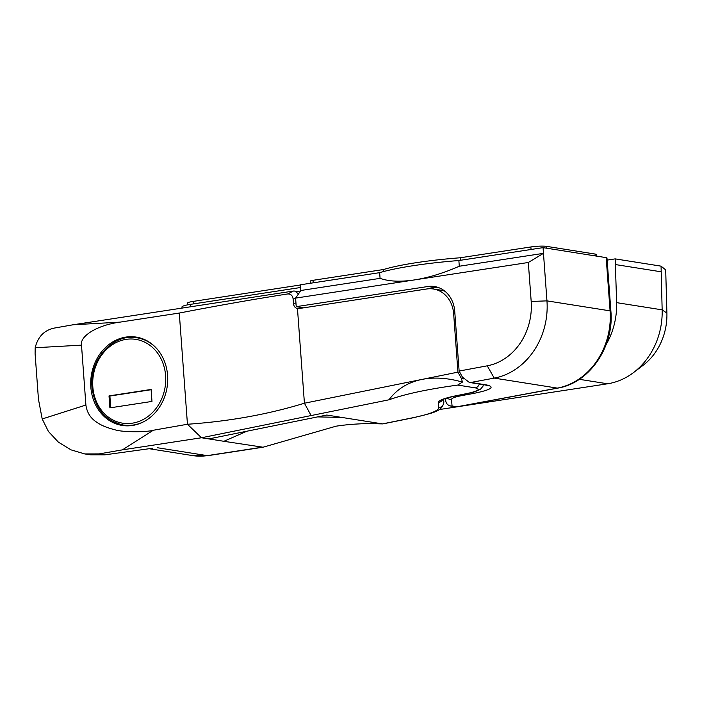 <?xml version="1.0" encoding="UTF-8"?>
<svg xmlns="http://www.w3.org/2000/svg" width="702" height="702" viewBox="0 0 702 702"><rect width="100%" height="100%" fill="white"/><g stroke="black" fill="none" stroke-linecap="round" stroke-linejoin="round"><path stroke-width="1.05" d="M445.752 400.719A5.774 5.704 -4.8 0 0 445.761 400.781L445.761 400.781A5.774 5.704 -4.8 0 0 452.062 405.975L451.509 399.377C451.693 398.157 455.115 396.902 461.793 395.612L474.57 393.234C491.33 389.733 495.331 386.969 486.591 384.933L470.91 382.45L494.234 378.115A69.261 59.363 -81 0 0 546.955 300.868L543.471 253.343L459.292 266.233L458.871 260.53L543.05 247.639L543.471 253.343L528.316 262.487L531.186 301.456A57.713 49.473 99 0 1 487.249 365.821L459.126 371.051L462.39 377.053L469.331 382.45L470.91 382.45M528.316 262.487L414.434 279.922C400.456 282.02 388.996 281.502 380.072 278.361L300.851 290.488L300.43 284.784L379.65 272.657A98.122 13.338 175.8 0 1 458.871 260.53M459.292 266.233C443.436 273.166 428.483 277.729 414.434 279.922L295.603 298.113L300.851 290.488M303.641 307.836L296.235 306.66L427.878 286.513L435.222 287.671L355.633 299.877M427.878 286.513A28.861 24.737 -81 0 1 434.485 286.521A28.861 24.737 -81 0 1 454.729 311.232L459.126 371.051M606.177 257.634L610.082 310.863A69.261 59.363 99 0 1 557.362 388.109L457.037 406.765A5.774 4.949 -81 0 1 455.58 406.783A5.774 5.774 0 0 0 457.537 406.756L557.862 388.101C589.513 383.02 614.232 346.648 610.889 311.197L606.976 257.967A5.774 0.781 175.8 0 0 606.177 257.634L543.05 247.639M190.584 306.792L190.409 304.37L300.632 287.495M190.409 304.37A17.313 2.352 175.8 0 0 181.95 307.028L182.02 308.099M295.603 298.113L296.235 306.66M435.222 287.671A28.861 24.737 99 0 1 438.109 287.425M380.072 278.361L379.65 272.657M142.19 338.618A44.156 37.847 -81 0 0 141.997 338.592L137.004 337.802A44.156 37.847 99 0 1 156.309 348.131M109.889 407.871L151.974 401.43L151.097 389.452L109.012 395.902L109.889 407.871M144.752 421.165A44.156 37.847 99 0 1 123.192 425.017L128.185 425.807A44.156 37.847 -81 0 0 128.378 425.842M151.114 389.724L109.889 396.033L110.749 407.739M109.889 396.033L109.012 395.902M607.133 260.109L615.171 258.88L616.646 302.65A69.261 59.363 99 0 1 606.133 344.577M633.511 372.578L643.032 365.365A57.713 49.473 -81 0 0 666.9 313.092L665.698 269.893L661.065 266.146L662.153 309.854A69.261 59.363 99 0 1 633.511 372.578A69.261 59.363 99 0 1 607.581 383.783L457.625 406.739M457.099 406.827L439.083 409.582M661.1 271.788L615.593 264.584M661.065 266.146L615.171 258.88M596.814 256.151L596.709 254.712A11.539 1.571 175.8 0 0 595.094 254.045L546.656 246.376A11.539 1.571 175.8 0 0 530.879 246.955L460.301 257.766A92.348 12.548 175.8 0 0 383.599 269.507L313.022 280.309A5.774 0.781 175.8 0 0 310.196 281.195L310.354 283.266M383.599 269.507L383.74 271.516M460.301 257.766L460.486 260.284M300.447 284.977L193.094 301.412A11.539 1.571 175.8 0 0 187.452 303.185L187.574 304.861M125.974 337.074A44.726 38.338 99 0 1 136.214 337.092A44.726 38.338 99 0 1 167.681 381.335A44.726 38.338 99 0 1 132.459 425.465A44.726 38.338 99 0 1 122.218 425.447A44.726 38.338 99 0 1 90.751 381.212A44.726 38.338 99 0 1 125.974 337.074M296.042 304.027L293.489 303.624C293.831 306.335 295.156 307.976 297.464 308.555A5.774 4.949 -81 0 0 297.551 308.564A5.774 4.949 -81 0 0 298.868 308.564L426.798 288.978A28.861 24.737 99 0 1 433.406 288.996A28.861 24.737 99 0 1 453.65 313.706L457.941 372.139L421.744 379.466C407.818 382.371 396.893 389.145 388.978 399.798C405.124 394.015 428.036 389.11 457.704 385.082L475.342 387.873C480.809 389.162 478.308 390.988 467.848 393.357L455.08 395.946C444.155 398.245 438.548 400.438 438.259 402.527L438.689 407.739C438.25 410.881 429.835 414.171 413.452 417.62L382.546 423.876C379.624 423.903 367.216 423.367 358.95 423.92A288.583 247.367 99 0 0 336.047 426.193L263.022 447.227L223.868 441.295L246.92 431.203M444.954 291.269A28.861 24.737 -81 0 0 440.751 290.154L433.406 288.996M152.79 448.218L104.861 454.835L99.043 453.913L122.411 449.859L153.282 430.256C146.516 432.318 121.551 432.265 114.874 429.738C107.178 427.86 101.167 425.377 96.841 422.288C90.593 418.331 86.951 412.583 85.898 405.045L81.502 345.138C79.651 335.898 97.824 325.026 119.963 322.139L179.282 313.057L187.452 424.254L153.282 430.256M85.898 405.045L42.199 418.971L48.456 431.511L58.389 442.155L71.042 449.868L84.705 453.922L90.33 454.808L104.861 454.835M457.941 372.139L461.433 378.562L462.442 382.09C447.7 377.887 434.126 377.009 421.744 379.466L304.422 403.22L311.126 415.558L201.5 437.758L208.845 438.917L326.763 415.04L382.739 423.929L413.969 417.611A5.774 2.834 -101.4 0 1 413.452 417.62M388.978 399.798L311.126 415.558M223.868 441.295L208.845 438.917M297.464 308.555L304.422 403.22C267.892 414.399 228.905 421.411 187.452 424.254L201.5 437.758L122.411 449.859M42.199 418.971L38.452 399.28L35.1 353.659L35.179 347.744L81.502 345.138M119.963 322.139L73.131 324.772L54.581 328.027C44.349 330.098 37.882 336.67 35.179 347.744M73.131 324.772L293.375 291.049L287.741 293.945C290.856 293.892 292.664 295.63 293.164 299.184L295.796 297.832M293.489 303.624L293.164 299.184M179.282 313.057C216.988 305.739 253.141 299.368 287.741 293.945M84.705 453.922L99.043 453.913M317.558 416.9L341.786 417.418M462.442 382.09L457.704 385.082M413.969 417.611C432.95 412.758 442.848 411.714 443.822 401.667L443.62 399.227M298.49 293.91L294.708 291.058L293.375 291.049M302.097 308.073A5.774 4.949 99 0 1 301.711 307.529M443.524 290.189A25.684 3.492 175.8 0 0 442.453 290.496M445.568 398.499L445.761 400.781A5.774 5.774 0 0 0 450.605 406.002A5.774 4.949 -81 0 0 451.93 406.002A5.774 4.949 -81 0 0 452.062 405.975L457.037 406.765A5.774 2.843 -100.5 0 0 457.537 406.756M610.889 311.197A5.774 0.781 175.8 0 0 610.082 310.863L546.955 300.868L531.186 301.456M557.862 388.101A5.774 2.843 -100.5 0 1 557.362 388.109L494.234 378.115L487.249 365.821M469.331 382.45L485.135 384.95A5.774 4.949 -81 0 0 486.591 384.933M473.051 392.26A5.774 2.843 79.5 0 0 474.57 393.234M460.547 394.936A5.774 2.843 79.5 0 0 461.793 395.612M447.148 397.999A5.774 5.704 -4.8 0 0 451.509 399.377M165.611 375.702A42.418 36.364 -81 0 0 126.141 339.356A42.418 36.364 -81 0 0 92.822 386.846A42.418 36.364 -81 0 0 132.292 423.183A42.418 36.364 -81 0 0 165.611 375.702M607.581 383.783L579.29 379.308M666.9 313.092L662.153 309.854L616.646 302.65M313.022 280.309L313.206 282.827M530.879 246.955L531.063 249.473M546.656 246.376L546.788 248.236M595.094 254.045L595.235 255.905M193.094 301.412L193.278 303.931M453.65 313.706L454.931 313.908M463.662 378.913L461.433 378.562M261.688 447.288L207.222 455.624L157.309 447.718M263.022 447.227L208.134 455.624A11.539 5.739 81.3 0 1 207.222 455.624A63.487 54.423 99 0 1 192.69 455.598L148.938 448.675M443.822 401.667L443.822 401.649A5.774 5.704 175.2 0 1 438.689 407.739M442.646 399.675A5.774 5.704 175.2 0 1 438.259 402.527M442.102 399.982L442.093 399.991C442.971 399.131 447.472 397.78 455.598 395.937A5.774 2.834 -101.4 0 1 455.08 395.946M455.598 395.937L468.366 393.348A5.774 2.834 -101.4 0 1 467.848 393.357M479.343 384.038A5.774 4.949 99 0 1 475.342 387.873M485.135 384.95L487.258 385.442M455.58 406.783L450.605 406.002M137.004 337.802C113.18 333.029 89.075 359.599 91.98 387.109C94.63 408.169 105.028 420.805 123.192 425.017M321.841 416.391L319.085 416.593M208.134 455.624L192.69 455.598M468.366 393.348L475.105 391.663L480.545 389.154L482.906 386.337L483.424 384.678M294.708 291.058L299.894 291.883"/></g></svg>
